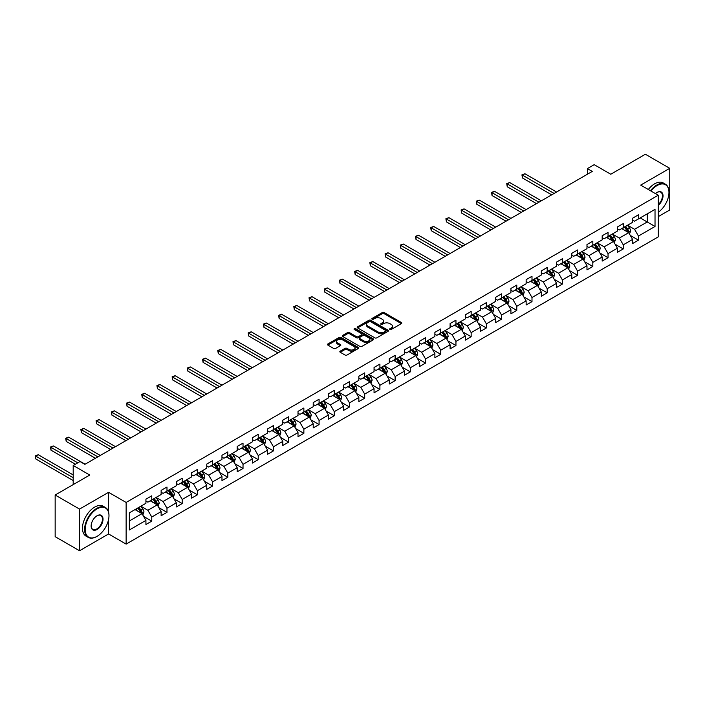 <?xml version="1.0" encoding="UTF-8"?>
<svg xmlns="http://www.w3.org/2000/svg" width="705" height="705" viewBox="0 0 705 705"><rect width="100%" height="100%" fill="white"/><g stroke="black" fill="none" stroke-linecap="round" stroke-linejoin="round"><path stroke-width="1.06" d="M389.874 329.491A0.943 0.546 0 0 0 391.213 329.491L401.383 323.621A1.357 0.784 0 0 0 401.779 323.075A1.357 0.784 0 0 0 401.383 322.52L384.163 312.571A1.357 0.784 0 0 0 382.242 312.571L372.081 318.449A0.943 0.546 0 0 0 373.421 319.215L374.734 318.457A4.327 2.503 0 0 1 380.859 318.457L382.295 319.286A4.327 2.503 0 0 1 383.564 321.057A4.327 2.503 0 0 1 382.295 322.82L380.973 323.586A0.943 0.546 0 0 0 382.313 324.353L383.635 323.595A4.327 2.503 0 0 1 389.759 323.595L391.196 324.423A4.327 2.503 0 0 1 392.465 326.195A4.327 2.503 0 0 1 391.196 327.966L389.874 328.724A0.943 0.546 0 0 0 389.874 329.491L389.874 328.724M340.233 351.143A1.357 0.784 0 0 0 339.836 351.689A1.357 0.784 0 0 0 340.233 352.244L345.071 355.038A1.357 0.784 0 0 0 346.983 355.038L358.272 348.517A1.357 0.784 0 0 0 358.669 347.962A1.357 0.784 0 0 0 358.272 347.406L341.053 337.466A1.357 0.784 0 0 0 339.131 337.466L327.843 343.987A1.357 0.784 0 0 0 327.446 344.533A1.357 0.784 0 0 0 327.843 345.089L333.676 348.455A1.357 0.784 0 0 0 335.598 348.455L340.427 345.67A1.357 0.784 0 0 0 340.823 345.115A1.357 0.784 0 0 0 340.427 344.56L337.528 342.894A3.622 2.089 0 0 1 336.47 341.414A3.622 2.089 0 0 1 338.708 339.484A3.622 2.089 0 0 1 342.648 339.933L353.989 346.481A3.622 2.089 0 0 1 355.056 347.962A3.622 2.089 0 0 1 352.817 349.892A3.622 2.089 0 0 1 348.869 349.442L346.983 348.349A1.357 0.784 0 0 0 345.071 348.349L340.233 351.143L340.233 352.244L345.071 349.477L345.071 348.349M658.25 216.62L669.75 209.984L669.75 168.328L645.375 154.254L610.768 174.241L594.192 164.67L587.371 168.61L592.244 171.43L84.891 464.339L80.017 461.528L73.197 465.467L73.197 484.608M108.588 512.086L108.588 492.319L79.533 509.089L55.157 495.016L89.764 475.038L73.197 465.467M108.588 492.319L126.133 502.445L658.25 195.232L658.25 236.889L126.133 544.101L126.133 502.445M669.75 168.328L640.695 185.107L658.25 195.232M374.831 337.854A1.357 0.784 0 0 0 376.743 337.854L388.032 331.332A1.357 0.784 0 0 0 388.429 330.777A1.357 0.784 0 0 0 388.032 330.231L370.812 320.281A1.357 0.784 0 0 0 368.891 320.281L357.602 326.803A1.357 0.784 0 0 0 357.206 327.358A1.357 0.784 0 0 0 357.602 327.904L374.831 337.854M354.677 329.702A0.943 0.546 0 0 1 355.646 329.834L355.646 328.706L373.156 338.814A1.357 0.784 0 0 1 373.553 339.369A1.357 0.784 0 0 1 373.156 339.925L361.859 346.446A1.357 0.784 0 0 1 359.947 346.446L342.727 336.496L342.727 335.395A1.357 0.784 0 0 0 342.33 335.941A1.357 0.784 0 0 0 342.727 336.496M342.727 335.395L347.556 332.601A1.357 0.784 0 0 1 349.469 332.601L356.457 336.637A1.357 0.784 0 0 0 358.369 336.637L361.577 334.787A1.357 0.784 0 0 0 361.973 334.232A1.357 0.784 0 0 0 361.577 333.676L354.298 329.482A0.943 0.546 0 0 1 355.646 328.706M79.533 509.089L79.533 550.746L55.157 536.672L55.157 495.016M143.635 516.439L151.769 521.136L151.769 517.029L161.137 511.618L161.137 515.734L166.979 512.359L166.979 508.243L176.338 502.841L176.338 506.948L182.19 503.573L182.19 499.466L191.549 494.064L191.549 498.171L197.4 494.795L197.4 490.68L206.759 485.278L206.759 489.393L212.61 486.009L212.61 481.903L221.969 476.501L221.969 480.607L227.821 477.232L227.821 473.125L237.18 467.723L237.18 471.83L243.022 468.455L243.022 464.339L252.381 458.937L252.381 463.044L258.233 459.669L258.233 455.562L267.592 450.16L267.592 454.267L273.443 450.892L273.443 446.776L282.802 441.374L282.802 445.489L288.653 442.106L288.653 437.999L298.012 432.597L298.012 436.703L303.864 433.328L303.864 429.222L313.223 423.82L313.223 427.926L319.074 424.551L319.074 420.436L328.433 415.033L328.433 419.14L334.276 415.765L334.276 411.658L343.635 406.256L343.635 410.363L349.486 406.988L349.486 402.881L358.845 397.47L358.845 401.586L364.696 398.202L364.696 394.095L374.055 388.693L374.055 392.8L379.907 389.424L379.907 385.318L389.266 379.916L389.266 384.022L395.117 380.647L395.117 376.532L404.476 371.13L404.476 375.236L410.319 371.861L410.319 367.754L419.678 362.352L419.678 366.459L425.529 363.084L425.529 358.977L434.888 353.566L434.888 357.682L440.74 354.298L440.74 350.191L450.098 344.789L450.098 348.896L455.95 345.52L455.95 341.414L465.309 336.012L465.309 340.118L471.16 336.743L471.16 332.628L480.519 327.226L480.519 331.332L486.371 327.957L486.371 323.851L495.73 318.449L495.73 322.555L501.572 319.18L501.572 315.073L510.931 309.662L510.931 313.778L516.783 310.394L516.783 306.287L526.141 300.885L526.141 304.992L531.993 301.617L531.993 297.51L541.352 292.108L541.352 296.215L547.203 292.839L547.203 288.724L556.562 283.322L556.562 287.429L562.414 284.053L562.414 279.947L571.773 274.545L571.773 278.651L577.615 275.276L577.615 271.169L586.983 265.759L586.983 269.874L592.826 266.49L592.826 262.383L602.185 256.981L602.185 261.088L608.036 257.713L608.036 253.606L617.395 248.204L617.395 252.311L623.246 248.936L623.246 244.82L632.605 239.418L632.605 243.533L638.457 240.149L638.457 236.043L655.024 226.472L655.024 209.359L647.225 213.862L647.225 221.969L655.024 226.472M151.769 521.136L145.926 524.511L145.926 520.405L129.35 529.975L129.35 512.861L145.926 503.291L145.926 499.184L151.769 495.809L151.769 499.915L161.137 494.513L161.137 490.398L166.979 487.023L166.979 491.138L176.338 485.727L176.338 481.621L182.19 478.246L182.19 482.352L191.549 476.95L191.549 472.843L197.4 469.459L197.4 473.575L206.759 468.173L206.759 464.057L212.61 460.682L212.61 464.789L221.969 459.387L221.969 455.28L227.821 451.905L227.821 456.012L237.18 450.61L237.18 446.503L243.022 443.119L243.022 447.234L252.381 441.824L252.381 437.717L258.233 434.342L258.233 438.448L267.592 433.046L267.592 428.94L273.443 425.556L273.443 429.671L282.802 424.269L282.802 420.154L288.653 416.778L288.653 420.885L298.012 415.483L298.012 411.376L303.864 408.001L303.864 412.108L313.223 406.706L313.223 402.599L319.074 399.215L319.074 403.33L328.433 397.92L328.433 393.813L334.276 390.438L334.276 394.544L343.635 389.142L343.635 385.036L349.486 381.661L349.486 385.767L358.845 380.365L358.845 376.25L364.696 372.875L364.696 376.981L374.055 371.579L374.055 367.472L379.907 364.097L379.907 368.204L389.266 362.802L389.266 358.695L395.117 355.311L395.117 359.427L404.476 354.016L404.476 349.909L410.319 346.534L410.319 350.641L419.678 345.238L419.678 341.132L425.529 337.757L425.529 341.863L434.888 336.461L434.888 332.346L440.74 328.971L440.74 333.077L450.098 327.675L450.098 323.569L455.95 320.193L455.95 324.3L465.309 318.898L465.309 314.791L471.16 311.407L471.16 315.523L480.519 310.112L480.519 306.005L486.371 302.63L486.371 306.737L495.73 301.335L495.73 297.228L501.572 293.853L501.572 297.959L510.931 292.557L510.931 288.442L516.783 285.067L516.783 289.173L526.141 283.771L526.141 279.665L531.993 276.289L531.993 280.396L541.352 274.994L541.352 270.887L547.203 267.503L547.203 271.619L556.562 266.208L556.562 262.101L562.414 258.726L562.414 262.833L571.773 257.431L571.773 253.324L577.615 249.949L577.615 254.056L586.983 248.654L586.983 244.538L592.826 241.163L592.826 245.269L602.185 239.867L602.185 235.761L608.036 232.386L608.036 236.492L617.395 231.09L617.395 226.984L623.246 223.6L623.246 227.715L632.605 222.313L632.605 218.197L638.457 214.822L638.457 218.929L655.024 209.359M150.209 500.814L157.233 504.868L147.874 510.27L140.85 506.216M145.926 501.043L147.874 502.163L151.769 499.915M147.874 510.27L151.769 517.029M157.233 504.868L161.137 511.618M165.419 492.037L172.443 496.091L163.084 501.493L156.061 497.439M161.137 492.257L163.084 493.385L166.979 491.138M163.084 501.493L166.979 508.243M172.443 496.091L176.338 502.841M180.63 483.251L187.653 487.305L178.294 492.707L171.271 488.662M176.338 483.48L178.294 484.608L182.19 482.352M178.294 492.707L182.19 499.466M187.653 487.305L191.549 494.064M195.84 474.474L202.855 478.528L193.496 483.93L186.481 479.876M191.549 474.694L193.496 475.822L197.4 473.575M193.496 483.93L197.4 490.68M202.855 478.528L206.759 485.278M211.051 465.697L218.065 469.741L208.706 475.152L201.692 471.099M206.759 465.917L208.706 467.045L212.61 464.789M208.706 475.152L212.61 481.903M218.065 469.741L221.969 476.501M226.261 456.911L233.276 460.964L223.917 466.366L216.902 462.313M221.969 457.14L223.917 458.259L227.821 456.012M223.917 466.366L227.821 473.125M233.276 460.964L237.18 467.723M241.463 448.133L248.486 452.187L239.127 457.589L232.104 453.535M237.18 448.354L239.127 449.482L243.022 447.234M239.127 457.589L243.022 464.339M248.486 452.187L252.381 458.937M256.673 439.347L263.696 443.401L254.338 448.803L247.314 444.758M252.381 439.576L254.338 440.704L258.233 438.448M254.338 448.803L258.233 455.562M263.696 443.401L267.592 450.16M271.883 430.57L278.907 434.624L269.548 440.026L262.524 435.972M267.592 430.799L269.548 431.918L273.443 429.671M269.548 440.026L273.443 446.776M278.907 434.624L282.802 441.374M287.094 421.793L294.108 425.838L284.75 431.248L277.735 427.195M282.802 422.013L284.75 423.141L288.653 420.885M284.75 431.248L288.653 437.999M294.108 425.838L298.012 432.597M302.304 413.007L309.319 417.06L299.96 422.462L292.945 418.409M298.012 413.236L299.96 414.355L303.864 412.108M299.96 422.462L303.864 429.222M309.319 417.06L313.223 423.82M317.506 404.229L324.529 408.283L315.17 413.685L308.147 409.631M313.223 404.45L315.17 405.578L319.074 403.33M315.17 413.685L319.074 420.436M324.529 408.283L328.433 415.033M332.716 395.443L339.739 399.497L330.381 404.899L323.357 400.854M328.433 395.672L330.381 396.8L334.276 394.544M330.381 404.899L334.276 411.658M339.739 399.497L343.635 406.256M347.926 386.666L354.95 390.72L345.591 396.122L338.567 392.068M343.635 386.895L345.591 388.014L349.486 385.767M345.591 396.122L349.486 402.881M354.95 390.72L358.845 397.47M363.137 377.889L370.16 381.934L360.793 387.345L353.778 383.291M358.845 378.109L360.793 379.237L364.696 376.981M360.793 387.345L364.696 394.095M370.16 381.934L374.055 388.693M378.347 369.103L385.362 373.156L376.003 378.559L368.988 374.505M374.055 369.332L376.003 370.451L379.907 368.204M376.003 378.559L379.907 385.318M385.362 373.156L389.266 379.916M393.557 360.325L400.572 364.379L391.213 369.781L384.199 365.728M389.266 360.546L391.213 361.674L395.117 359.427M391.213 369.781L395.117 376.532M400.572 364.379L404.476 371.13M408.759 351.539L415.783 355.593L406.424 360.995L399.4 356.95M404.476 351.769L406.424 352.897L410.319 350.641M406.424 360.995L410.319 367.754M415.783 355.593L419.678 362.352M423.969 342.762L430.993 346.816L421.634 352.218L414.611 348.164M419.678 342.991L421.634 344.111L425.529 341.863M421.634 352.218L425.529 358.977M430.993 346.816L434.888 353.566M439.18 333.985L446.203 338.039L436.844 343.441L429.821 339.387M434.888 334.205L436.844 335.333L440.74 333.077M436.844 343.441L440.74 350.191M446.203 338.039L450.098 344.789M454.39 325.199L461.405 329.253L452.046 334.655L445.031 330.601M450.098 325.428L452.046 326.556L455.95 324.3M452.046 334.655L455.95 341.414M461.405 329.253L465.309 336.012M469.601 316.422L476.615 320.475L467.256 325.877L460.242 321.824M465.309 316.642L467.256 317.77L471.16 315.523M467.256 325.877L471.16 332.628M476.615 320.475L480.519 327.226M484.811 307.636L491.826 311.689L482.467 317.091L475.443 313.046M480.519 307.865L482.467 308.993L486.371 306.737M482.467 317.091L486.371 323.851M491.826 311.689L495.73 318.449M500.012 298.858L507.036 302.912L497.677 308.314L490.654 304.26M495.73 299.087L497.677 300.207L501.572 297.959M497.677 308.314L501.572 315.073M507.036 302.912L510.931 309.662M515.223 290.081L522.246 294.135L512.887 299.537L505.864 295.483M510.931 290.301L512.887 291.429L516.783 289.173M512.887 299.537L516.783 306.287M522.246 294.135L526.141 300.885M530.433 281.295L537.457 285.349L528.098 290.751L521.074 286.697M526.141 281.524L528.098 282.652L531.993 280.396M528.098 290.751L531.993 297.51M537.457 285.349L541.352 292.108M545.644 272.518L552.658 276.571L543.299 281.974L536.285 277.92M541.352 272.738L543.299 273.866L547.203 271.619M543.299 281.974L547.203 288.724M552.658 276.571L556.562 283.322M560.854 263.732L567.869 267.785L558.51 273.196L551.495 269.143M556.562 263.961L558.51 265.089L562.414 262.833M558.51 273.196L562.414 279.947M567.869 267.785L571.773 274.545M576.055 254.954L583.079 259.008L573.72 264.41L566.697 260.356M571.773 255.184L573.72 256.303L577.615 254.056M573.72 264.41L577.615 271.169M583.079 259.008L586.983 265.759M591.266 246.177L598.289 250.231L588.931 255.633L581.907 251.579M586.983 246.398L588.931 247.525L592.826 245.269M588.931 255.633L592.826 262.383M598.289 250.231L602.185 256.981M606.476 237.391L613.5 241.445L604.141 246.847L597.117 242.793M602.185 237.62L604.141 238.748L608.036 236.492M604.141 246.847L608.036 253.606M613.5 241.445L617.395 248.204M621.687 228.614L628.701 232.668L619.342 238.07L612.328 234.016M617.395 228.834L619.342 229.962L623.246 227.715M619.342 238.07L623.246 244.82M628.701 232.668L632.605 239.418M640.211 217.916L647.225 221.969L634.553 229.292L627.538 225.239M632.605 220.057L634.553 221.185L638.457 218.929M634.553 229.292L638.457 236.043M79.533 550.746L108.588 533.967L126.133 544.101M587.371 168.61L587.371 174.241M129.35 520.969L142.022 513.645L135.007 509.6M142.022 513.645L145.926 520.405M630.314 235.452L638.457 240.149M615.104 244.23L623.246 248.936M599.893 253.016L608.036 257.713M584.692 261.793L592.826 266.49M569.481 270.579L577.615 275.276M554.271 279.356L562.414 284.053M539.061 288.133L547.203 292.839M523.85 296.92L531.993 301.617M508.64 305.697L516.783 310.394M493.438 314.483L501.572 319.18M478.228 323.26L486.371 327.957M463.018 332.037L471.16 336.743M447.807 340.823L455.95 345.52M432.597 349.601L440.74 354.298M417.395 358.378L425.529 363.084M402.185 367.164L410.319 371.861M386.974 375.941L395.117 380.647M371.764 384.727L379.907 389.424M356.554 393.505L364.696 398.202M341.343 402.282L349.486 406.988M326.142 411.068L334.276 415.765M310.931 419.845L319.074 424.551M295.721 428.631L303.864 433.328M280.511 437.408L288.653 442.106M265.3 446.186L273.443 450.892M250.09 454.972L258.233 459.669M234.888 463.749L243.022 468.455M219.678 472.535L227.821 477.232M204.468 481.312L212.61 486.009M189.257 490.09L197.4 494.795M174.047 498.876L182.19 503.573M158.845 507.653L166.979 512.359M108.588 533.967L108.588 519.444M390.253 329.632L391.196 329.085A4.327 2.503 0 0 0 392.465 327.323L392.465 326.195M383.564 321.057L383.564 322.185A4.327 2.503 0 0 1 382.295 323.947L381.352 324.494M401.383 322.52L401.383 323.621L384.163 313.699A1.357 0.784 0 0 0 382.242 313.699L372.46 319.356M388.032 330.231L388.032 331.332L370.812 321.41A1.357 0.784 0 0 0 368.891 321.41L357.62 327.913L357.602 326.803M385.644 331.165A0.943 0.546 0 0 0 385.644 330.389L370.522 321.665A0.943 0.546 0 0 0 369.182 321.665L367.798 322.467A4.327 2.503 0 0 0 366.529 324.23A4.327 2.503 0 0 0 367.798 326.001L378.127 331.967A4.327 2.503 0 0 0 384.251 331.967L385.644 331.165L385.644 332.293A0.943 0.546 0 0 0 385.917 331.905L385.917 330.777M366.529 324.23L366.529 325.357A4.327 2.503 0 0 0 367.798 327.129L367.798 326.001M385.644 332.293L384.251 333.095A4.327 2.503 0 0 1 378.127 333.095L367.798 327.129M342.745 336.505L347.556 333.729L347.556 332.601M361.973 334.232L361.973 335.36A1.357 0.784 0 0 1 361.577 335.915L358.369 337.765A1.357 0.784 0 0 1 356.457 337.765L349.469 333.729A1.357 0.784 0 0 0 347.556 333.729M355.646 329.834L373.139 339.933M363.701 340.823A3.622 2.089 0 0 0 367.649 341.273A3.622 2.089 0 0 0 369.887 339.343A3.622 2.089 0 0 0 368.821 337.862L364.829 335.562A1.357 0.784 0 0 0 362.916 335.562L359.709 337.413A1.357 0.784 0 0 0 359.312 337.959A1.357 0.784 0 0 0 359.709 338.515L363.701 340.823L363.701 341.943A3.622 2.089 0 0 0 367.649 342.401A3.622 2.089 0 0 0 369.887 340.471L369.887 339.343M359.312 337.959L359.312 339.087A1.357 0.784 0 0 0 359.709 339.643L359.709 338.515M363.701 341.943L359.709 339.643M355.056 347.962L355.056 349.09A3.622 2.089 0 0 1 352.817 351.019A3.622 2.089 0 0 1 348.869 350.561L346.983 349.477A1.357 0.784 0 0 0 345.071 349.477M336.47 341.414L336.47 342.542A3.622 2.089 0 0 0 337.528 344.022L337.528 342.894M340.427 344.56L340.427 345.67L337.528 344.022M358.272 347.406L358.272 348.517L341.053 338.594A1.357 0.784 0 0 0 339.131 338.594L327.86 345.098M629.477 233.998L630.631 231.081A3.657 2.106 -120 0 0 629.468 227.971L627.459 225.283M623.951 229.918L622.586 228.094M556.562 192.024L524.908 173.747L522.467 175.157L522.467 177.968L551.689 194.844M624.436 227.028L626.445 229.715A3.657 2.106 60 0 1 627.494 231.91L628.666 231.231A3.657 2.106 -120 0 0 627.617 229.037L625.608 226.349M624.692 226.878L626.921 229.856A1.859 1.075 60 0 1 627.256 230.42L628.666 231.231M522.467 177.968L521.929 174.849L554.121 193.434M521.929 174.849L524.908 173.747M658.25 212.275A16.823 9.711 120 0 0 668.966 192.421A16.823 9.711 120 0 0 657.078 185.556A16.823 9.711 120 0 0 650.962 191.029M650.459 190.738A17.237 9.949 -60 0 1 656.787 185.045A17.237 9.949 -60 0 1 665.397 184.19A17.237 9.949 -60 0 1 668.966 192.086A17.237 9.949 -60 0 1 668.966 192.254M655.447 193.619A8.407 4.856 -60 0 1 657.078 192.421L657.078 192.421A8.407 4.856 -60 0 1 662.991 195.188A8.407 4.856 -60 0 1 658.25 205.349M648.318 189.504A17.237 9.949 -60 0 1 654.637 183.811A17.237 9.949 -60 0 1 663.255 182.956L665.397 184.19M658.25 204.582A7.993 4.618 120 0 0 662.242 197.656A7.993 4.618 120 0 0 660.779 192.192A7.993 4.618 120 0 0 656.928 192.509M96.788 536.505L97.078 536.329A16.823 9.711 120 0 0 108.975 515.734A16.823 9.711 120 0 0 97.078 508.86A16.823 9.711 120 0 0 85.182 529.464A16.823 9.711 120 0 0 97.078 536.329L96.788 536.505A17.237 9.949 -60 0 1 88.169 537.351A17.237 9.949 -60 0 1 85.525 523.542A17.237 9.949 -60 0 1 96.788 508.358A17.237 9.949 -60 0 1 105.406 507.503A17.237 9.949 -60 0 1 108.975 515.39A17.237 9.949 -60 0 1 108.975 515.566M97.078 529.464A8.407 4.856 -60 0 1 91.13 526.036A8.407 4.856 -60 0 1 97.078 515.734L97.078 515.734A8.407 4.856 -60 0 1 103.027 519.162A8.407 4.856 -60 0 1 97.078 529.464M91.139 525.86A7.993 4.618 120 0 0 92.787 529.358A7.993 4.618 120 0 0 96.788 528.962A7.993 4.618 120 0 0 102.014 521.912A7.993 4.618 120 0 0 100.789 515.505A7.993 4.618 120 0 0 96.929 515.822M88.169 537.351L86.028 536.117A17.237 9.949 -60 0 1 83.384 522.308A17.237 9.949 -60 0 1 94.646 507.115A17.237 9.949 -60 0 1 103.256 506.269L105.406 507.503M614.266 242.784L615.43 239.859A3.657 2.106 -120 0 0 614.258 236.748L612.248 234.06M608.741 238.704L607.375 236.88M541.352 200.81L509.697 182.533L507.256 183.934L507.256 186.754L536.479 203.622M609.226 235.805L611.235 238.493A3.657 2.106 60 0 1 612.284 240.687L613.456 240.017A3.657 2.106 -120 0 0 612.407 237.814L610.398 235.135M609.481 235.655L611.711 238.643A1.859 1.075 60 0 1 612.055 239.207L613.456 240.017M507.256 186.754L506.728 183.626L538.911 202.212M506.728 183.626L509.697 182.533M599.056 251.562L600.219 248.636A3.657 2.106 -120 0 0 599.056 245.525L597.038 242.846M593.531 247.481L592.165 245.657M526.141 209.588L494.487 191.311L492.055 192.721L492.055 195.532L521.268 212.399M594.015 244.591L596.033 247.27A3.657 2.106 60 0 1 597.073 249.473L598.245 248.794A3.657 2.106 -120 0 0 597.197 246.6L595.187 243.912M594.271 244.441L596.5 247.42A1.859 1.075 60 0 1 596.844 247.984L598.245 248.794M492.055 195.532L491.517 192.412L523.709 210.998M491.517 192.412L494.487 191.311M583.846 260.339L585.009 257.422A3.657 2.106 -120 0 0 583.846 254.311L581.828 251.623M578.32 256.259L576.954 254.435M510.931 218.365L479.277 200.097L476.844 201.498L476.844 204.318L506.058 221.185M578.805 253.368L580.823 256.056A3.657 2.106 60 0 1 581.863 258.25L583.035 257.572A3.657 2.106 -120 0 0 581.995 255.377L579.977 252.69M579.061 253.218L581.299 256.197A1.859 1.075 60 0 1 581.634 256.77L583.035 257.572M476.844 204.318L476.307 201.189L508.499 219.775M476.307 201.189L479.277 200.097M568.644 269.125L569.799 266.199A3.657 2.106 -120 0 0 568.635 263.088L566.626 260.401M563.119 265.045L561.744 263.221M495.73 227.151L464.066 208.874L461.634 210.284L461.634 213.095L490.847 229.962M563.603 262.145L565.613 264.833A3.657 2.106 60 0 1 566.661 267.036L567.825 266.358A3.657 2.106 -120 0 0 566.785 264.163L564.767 261.476M563.85 262.004L566.089 264.983A1.859 1.075 60 0 1 566.423 265.547L567.825 266.358M461.634 213.095L461.096 209.967L493.288 228.552M461.096 209.967L464.066 208.874M553.434 277.902L554.588 274.985A3.657 2.106 -120 0 0 553.425 271.874L551.416 269.187M547.908 273.822L546.542 271.998M480.519 235.928L448.865 217.651L446.424 219.061L446.424 221.872L475.646 238.748M548.393 270.931L550.402 273.619A3.657 2.106 60 0 1 551.451 275.814L552.623 275.135A3.657 2.106 -120 0 0 551.574 272.941L549.565 270.253M548.649 270.782L550.878 273.76A1.859 1.075 60 0 1 551.213 274.324L552.623 275.135M446.424 221.872L445.886 218.753L478.078 237.338M445.886 218.753L448.865 217.651M538.223 286.688L539.387 283.762A3.657 2.106 -120 0 0 538.215 280.652L536.205 277.964M532.698 282.608L531.332 280.784M465.309 244.714L433.654 226.437L431.213 227.838L431.213 230.658L460.435 247.525M533.183 279.709L535.192 282.397A3.657 2.106 60 0 1 536.241 284.591L537.413 283.921A3.657 2.106 -120 0 0 536.364 281.718L534.355 279.039M533.438 279.559L535.668 282.546A1.859 1.075 60 0 1 536.011 283.11L537.413 283.921M431.213 230.658L430.676 227.53L462.868 246.115M430.676 227.53L433.654 226.437M523.013 295.465L524.176 292.54A3.657 2.106 -120 0 0 523.004 289.429L520.995 286.75M517.488 291.385L516.122 289.561M450.098 253.492L418.444 235.214L416.003 236.624L416.003 239.436L445.225 256.303M517.972 288.495L519.982 291.174A3.657 2.106 60 0 1 521.03 293.377L522.202 292.698A3.657 2.106 -120 0 0 521.154 290.504L519.144 287.816M518.228 288.345L520.457 291.324A1.859 1.075 60 0 1 520.801 291.888L522.202 292.698M416.003 239.436L415.474 236.316L447.666 254.902M415.474 236.316L418.444 235.214M507.803 304.243L508.966 301.326A3.657 2.106 -120 0 0 507.803 298.215L505.785 295.527M502.277 300.163L500.911 298.338M434.888 262.269L403.234 244L400.801 245.402L400.801 248.222L430.015 265.089M502.762 297.272L504.78 299.96A3.657 2.106 60 0 1 505.82 302.154L506.992 301.476A3.657 2.106 -120 0 0 505.943 299.281L503.934 296.594M503.017 297.122L505.256 300.101A1.859 1.075 60 0 1 505.591 300.674L506.992 301.476M400.801 248.222L400.264 245.093L432.456 263.679M400.264 245.093L403.234 244M492.592 313.029L493.756 310.103A3.657 2.106 -120 0 0 492.592 306.992L490.574 304.304M487.067 308.949L485.701 307.124M419.678 271.055L388.023 252.778L385.591 254.188L385.591 256.999L414.804 273.866M487.552 306.049L489.57 308.737A3.657 2.106 60 0 1 490.618 310.94L491.782 310.262A3.657 2.106 -120 0 0 490.742 308.059L488.724 305.38M487.807 305.908L490.046 308.887A1.859 1.075 60 0 1 490.38 309.451L491.782 310.262M385.591 256.999L385.053 253.87L417.245 272.456M385.053 253.87L388.023 252.778M477.391 321.806L478.545 318.889A3.657 2.106 -120 0 0 477.382 315.778L475.373 313.09M471.865 317.726L470.491 315.902M404.476 279.832L372.822 261.555L370.381 262.965L370.381 265.776L399.594 282.652M472.35 314.835L474.359 317.523A3.657 2.106 60 0 1 475.408 319.718L476.571 319.039A3.657 2.106 -120 0 0 475.531 316.845L473.513 314.157M472.606 314.686L474.835 317.664A1.859 1.075 60 0 1 475.17 318.228L476.571 319.039M370.381 265.776L369.843 262.657L402.035 281.242M369.843 262.657L372.822 261.555M462.18 330.583L463.335 327.666A3.657 2.106 -120 0 0 462.172 324.556L460.162 321.868M456.655 326.512L455.289 324.679M389.266 288.618L357.611 270.341L355.17 271.742L355.17 274.562L384.392 291.429M457.14 323.613L459.149 326.3A3.657 2.106 60 0 1 460.198 328.495L461.37 327.825A3.657 2.106 -120 0 0 460.321 325.622L458.312 322.934M457.395 323.463L459.625 326.45A1.859 1.075 60 0 1 459.96 327.014L461.37 327.825M355.17 274.562L354.633 271.434L386.825 290.019M354.633 271.434L357.611 270.341M446.97 339.369L448.133 336.444A3.657 2.106 -120 0 0 446.961 333.333L444.952 330.654M441.445 335.289L440.079 333.465M374.055 297.395L342.401 279.118L339.96 280.528L339.96 283.339L369.182 300.207M441.929 332.399L443.938 335.078A3.657 2.106 60 0 1 444.987 337.281L446.159 336.602A3.657 2.106 -120 0 0 445.111 334.408L443.101 331.72M442.185 332.249L444.414 335.227A1.859 1.075 60 0 1 444.758 335.791L446.159 336.602M339.96 283.339L339.422 280.22L371.614 298.805M339.422 280.22L342.401 279.118M431.76 348.147L432.923 345.23A3.657 2.106 -120 0 0 431.751 342.119L429.742 339.431M426.234 344.066L424.868 342.242M358.845 306.173L327.19 287.896L324.749 289.306L324.749 292.126L353.972 308.993M426.719 341.176L428.737 343.864A3.657 2.106 60 0 1 429.777 346.058L430.949 345.38A3.657 2.106 -120 0 0 429.9 343.185L427.891 340.497M426.974 341.026L429.204 344.005A1.859 1.075 60 0 1 429.548 344.578L430.949 345.38M324.749 292.126L324.221 288.997L356.413 307.583M324.221 288.997L327.19 287.896M416.549 356.933L417.712 354.007A3.657 2.106 -120 0 0 416.549 350.896L414.531 348.208M411.024 352.852L409.658 351.028M343.635 314.959L311.98 296.682L309.548 298.092L309.548 300.903L338.761 317.77M411.508 349.953L413.527 352.641A3.657 2.106 60 0 1 414.566 354.835L415.738 354.166A3.657 2.106 -120 0 0 414.69 351.962L412.681 349.283M411.764 349.812L414.002 352.791A1.859 1.075 60 0 1 414.337 353.355L415.738 354.166M309.548 300.903L309.01 297.774L341.202 316.36M309.01 297.774L311.98 296.682M401.348 365.71L402.502 362.793A3.657 2.106 -120 0 0 401.339 359.682L399.33 356.994M395.813 361.63L394.447 359.806M328.433 323.736L296.77 305.459L294.337 306.869L294.337 309.68L323.551 326.556M396.307 358.739L398.316 361.427A3.657 2.106 60 0 1 399.365 363.621L400.528 362.943A3.657 2.106 -120 0 0 399.488 360.748L397.47 358.061M396.554 358.589L398.792 361.568A1.859 1.075 60 0 1 399.127 362.132L400.528 362.943M294.337 309.68L293.8 306.56L325.992 325.146M293.8 306.56L296.77 305.459M386.137 374.487L387.292 371.57A3.657 2.106 -120 0 0 386.129 368.459L384.119 365.772M380.612 370.416L379.246 368.583M313.223 332.522L281.568 314.245L279.127 315.646L279.127 318.466L308.349 335.333M381.097 367.517L383.106 370.204A3.657 2.106 60 0 1 384.154 372.399L385.318 371.729A3.657 2.106 -120 0 0 384.278 369.526L382.26 366.838M381.352 367.367L383.582 370.354A1.859 1.075 60 0 1 383.917 370.918L385.318 371.729M279.127 318.466L278.59 315.338L310.782 333.923M278.59 315.338L281.568 314.245M370.927 383.273L372.081 380.348A3.657 2.106 -120 0 0 370.918 377.237L368.909 374.549M365.401 379.193L364.036 377.369M298.012 341.299L266.358 323.022L263.917 324.432L263.917 327.243L293.139 344.111M365.886 376.294L367.895 378.982A3.657 2.106 60 0 1 368.944 381.185L370.116 380.506A3.657 2.106 -120 0 0 369.067 378.312L367.058 375.624M366.142 376.153L368.371 379.131A1.859 1.075 60 0 1 368.706 379.695L370.116 380.506M263.917 327.243L263.379 324.124L295.571 342.709M263.379 324.124L266.358 323.022M355.717 392.05L356.88 389.134A3.657 2.106 -120 0 0 355.708 386.023L353.699 383.335M350.191 387.97L348.825 386.146M282.802 350.077L251.147 331.799L248.706 333.209L248.706 336.029L277.929 352.897M350.676 385.08L352.685 387.768A3.657 2.106 60 0 1 353.734 389.962L354.906 389.283A3.657 2.106 -120 0 0 353.857 387.089L351.848 384.401M350.931 384.93L353.161 387.909A1.859 1.075 60 0 1 353.505 388.481L354.906 389.283M248.706 336.029L248.178 332.901L280.361 351.487M248.178 332.901L251.147 331.799M340.506 400.837L341.669 397.911A3.657 2.106 -120 0 0 340.506 394.8L338.488 392.112M334.981 396.756L333.615 394.932M267.592 358.863L235.937 340.586L233.505 341.995L233.505 344.807L262.718 361.674M335.465 393.857L337.483 396.545A3.657 2.106 60 0 1 338.523 398.739L339.695 398.069A3.657 2.106 -120 0 0 338.647 395.866L336.637 393.187M335.721 393.716L337.951 396.695A1.859 1.075 60 0 1 338.294 397.259L339.695 398.069M233.505 344.807L232.967 341.678L265.159 360.264M232.967 341.678L235.937 340.586M325.296 409.614L326.459 406.697A3.657 2.106 -120 0 0 325.296 403.577L323.278 400.898M319.77 405.534L318.404 403.709M252.381 367.64L220.727 349.363L218.294 350.773L218.294 353.584L247.508 370.451M320.255 402.643L322.273 405.322A3.657 2.106 60 0 1 323.313 407.525L324.485 406.847A3.657 2.106 -120 0 0 323.445 404.652L321.427 401.965M320.511 402.493L322.749 405.472A1.859 1.075 60 0 1 323.084 406.036L324.485 406.847M218.294 353.584L217.757 350.464L249.949 369.05M217.757 350.464L220.727 349.363M310.094 418.391L311.249 415.474A3.657 2.106 -120 0 0 310.085 412.363L308.076 409.675M304.569 414.311L303.194 412.487M237.18 376.426L205.516 358.149L203.084 359.55L203.084 362.37L232.298 379.237M305.054 411.42L307.063 414.108A3.657 2.106 60 0 1 308.111 416.302L309.275 415.633A3.657 2.106 -120 0 0 308.235 413.43L306.217 410.742M305.309 411.271L307.539 414.258A1.859 1.075 60 0 1 307.873 414.822L309.275 415.633M203.084 362.37L202.547 359.242L234.739 377.827M202.547 359.242L205.516 358.149M294.884 427.177L296.038 424.251A3.657 2.106 -120 0 0 294.875 421.141L292.866 418.453M289.358 423.097L287.993 421.273M221.969 385.203L190.315 366.926L187.874 368.336L187.874 371.147L217.096 388.014M289.843 420.198L291.852 422.885A3.657 2.106 60 0 1 292.901 425.089L294.073 424.41A3.657 2.106 -120 0 0 293.024 422.216L291.015 419.528M290.099 420.057L292.328 423.035A1.859 1.075 60 0 1 292.663 423.599L294.073 424.41M187.874 371.147L187.336 368.028L219.528 386.613M187.336 368.028L190.315 366.926M279.673 435.954L280.837 433.037A3.657 2.106 -120 0 0 279.665 429.927L277.655 427.239M274.148 431.874L272.782 430.05M206.759 393.98L175.104 375.703L172.663 377.113L172.663 379.924L201.886 396.8M274.633 428.984L276.642 431.671A3.657 2.106 60 0 1 277.691 433.866L278.863 433.187A3.657 2.106 -120 0 0 277.814 430.993L275.805 428.305M274.888 428.834L277.118 431.812A1.859 1.075 60 0 1 277.462 432.376L278.863 433.187M172.663 379.924L172.126 376.805L204.318 395.39M172.126 376.805L175.104 375.703M264.463 444.74L265.626 441.815A3.657 2.106 -120 0 0 264.454 438.704L262.445 436.016M258.938 440.66L257.572 438.836M191.549 402.767L159.894 384.489L157.453 385.899L157.453 388.711L186.675 405.578M259.422 437.761L261.432 440.449A3.657 2.106 60 0 1 262.48 442.643L263.652 441.973A3.657 2.106 -120 0 0 262.604 439.77L260.594 437.091M259.678 437.62L261.907 440.599A1.859 1.075 60 0 1 262.251 441.163L263.652 441.973M157.453 388.711L156.924 385.582L189.116 404.168M156.924 385.582L159.894 384.489M249.253 453.518L250.416 450.592A3.657 2.106 -120 0 0 249.253 447.481L247.235 444.802M243.727 449.438L242.361 447.613M176.338 411.544L144.684 393.267L142.251 394.677L142.251 397.488L171.465 414.355M244.212 446.547L246.23 449.226A3.657 2.106 60 0 1 247.27 451.429L248.442 450.751A3.657 2.106 -120 0 0 247.393 448.556L245.384 445.868M244.468 446.397L246.706 449.376A1.859 1.075 60 0 1 247.041 449.94L248.442 450.751M142.251 397.488L141.714 394.368L173.906 412.954M141.714 394.368L144.684 393.267M234.042 462.295L235.206 459.378A3.657 2.106 -120 0 0 234.042 456.267L232.024 453.579M228.517 458.215L227.151 456.391M161.128 420.33L129.473 402.053L127.041 403.454L127.041 406.274L156.254 423.141M229.01 455.324L231.02 458.012A3.657 2.106 60 0 1 232.068 460.206L233.232 459.537A3.657 2.106 -120 0 0 232.192 457.334L230.174 454.646M229.257 455.174L231.496 458.162A1.859 1.075 60 0 1 231.83 458.726L233.232 459.537M127.041 406.274L126.503 403.145L158.696 421.731M126.503 403.145L129.473 402.053M218.841 471.081L219.995 468.155A3.657 2.106 -120 0 0 218.832 465.044L216.823 462.357M213.315 467.001L211.941 465.177M145.926 429.107L114.272 410.83L111.831 412.24L111.831 415.051L141.044 431.918M213.8 464.101L215.809 466.789A3.657 2.106 60 0 1 216.858 468.992L218.021 468.314A3.657 2.106 -120 0 0 216.981 466.12L214.963 463.432M214.056 463.961L216.285 466.939A1.859 1.075 60 0 1 216.62 467.503L218.021 468.314M111.831 415.051L111.293 411.931L143.485 430.517M111.293 411.931L114.272 410.83M203.63 479.858L204.785 476.941A3.657 2.106 -120 0 0 203.622 473.83L201.612 471.143M198.105 475.778L196.739 473.954M130.716 437.884L99.061 419.607L96.62 421.017L96.62 423.828L125.843 440.704M198.59 472.888L200.599 475.575A3.657 2.106 60 0 1 201.648 477.77L202.82 477.091A3.657 2.106 -120 0 0 201.771 474.897L199.762 472.209M198.845 472.738L201.075 475.716A1.859 1.075 60 0 1 201.41 476.28L202.82 477.091M96.62 423.828L96.083 420.709L128.275 439.294M96.083 420.709L99.061 419.607M188.42 488.644L189.583 485.719A3.657 2.106 -120 0 0 188.411 482.608L186.402 479.92M182.895 484.564L181.529 482.74M115.505 446.67L83.851 428.393L81.41 429.794L81.41 432.614L110.632 449.482M183.379 481.665L185.389 484.353A3.657 2.106 60 0 1 186.437 486.547L187.609 485.877A3.657 2.106 -120 0 0 186.561 483.674L184.551 480.995M183.635 481.524L185.864 484.502A1.859 1.075 60 0 1 186.208 485.066L187.609 485.877M81.41 432.614L80.872 429.486L113.064 448.072M80.872 429.486L83.851 428.393M173.21 497.422L174.373 494.496A3.657 2.106 -120 0 0 173.21 491.385L171.192 488.706M167.684 493.341L166.318 491.517M100.295 455.448L68.641 437.17L66.2 438.58L66.2 441.392L95.422 458.259M168.169 490.451L170.187 493.13A3.657 2.106 60 0 1 171.227 495.333L172.399 494.654A3.657 2.106 -120 0 0 171.35 492.46L169.341 489.772M168.424 490.301L170.654 493.28A1.859 1.075 60 0 1 170.998 493.844L172.399 494.654M66.2 441.392L65.671 438.272L97.863 456.858M65.671 438.272L68.641 437.17M157.999 506.199L159.163 503.282A3.657 2.106 -120 0 0 157.999 500.171L155.981 497.483M152.474 502.119L151.108 500.294M85.085 464.225L53.43 445.957L50.998 447.358L50.998 450.178L75.338 464.225M152.959 499.228L154.977 501.916A3.657 2.106 60 0 1 156.016 504.11L157.189 503.44A3.657 2.106 -120 0 0 156.14 501.237L154.131 498.55M153.214 499.078L155.453 502.057A1.859 1.075 60 0 1 155.787 502.63L157.189 503.44M50.998 450.178L50.46 447.049L77.779 462.824M50.46 447.049L53.43 445.957M142.798 514.985L143.952 512.059A3.657 2.106 -120 0 0 142.789 508.948L140.78 506.26M137.263 510.905L135.898 509.08M73.197 474.923L38.22 454.734L35.788 456.144L35.788 458.955L73.197 480.554M137.757 508.005L139.766 510.693A3.657 2.106 60 0 1 140.815 512.896L141.978 512.218A3.657 2.106 -120 0 0 140.938 510.023L138.92 507.336M138.004 507.864L140.242 510.843A1.859 1.075 60 0 1 140.577 511.407L141.978 512.218M35.788 458.955L35.25 455.835L73.197 477.734M35.25 455.835L38.22 454.734M391.196 329.085L391.196 327.966M380.973 324.353L380.973 323.586M382.295 323.947L382.295 322.82M372.081 319.215L372.081 318.449M382.242 313.699L382.242 312.571M384.163 313.699L384.163 312.571M368.891 321.41L368.891 320.281M370.812 321.41L370.812 320.281M378.127 333.095L378.127 331.967M384.251 333.095L384.251 331.967M349.469 333.729L349.469 332.601M356.457 337.765L356.457 336.637M358.369 337.765L358.369 336.637M361.577 335.915L361.577 334.787M373.156 339.925L373.156 338.814M346.983 349.477L346.983 348.349M348.869 350.561L348.869 349.442M327.843 345.089L327.843 343.987M339.131 338.594L339.131 337.466M341.053 338.594L341.053 337.466M628.349 232.456L630.614 231.152M627.617 229.037L629.468 227.971M625.018 230.535L626.445 229.715M613.139 241.242L615.403 239.929M612.407 237.814L614.258 236.748M609.807 239.321L611.235 238.493M597.928 250.019L600.193 248.706M597.197 246.6L599.056 245.525M594.597 248.098L596.033 247.27M582.718 258.797L584.983 257.492M581.995 255.377L583.846 254.311M579.395 256.876L580.823 256.056M567.507 267.583L569.772 266.27M566.785 264.163L568.635 263.088M564.185 265.662L565.613 264.833M552.297 276.36L554.571 275.056M551.574 272.941L553.425 271.874M548.975 274.439L550.402 273.619M537.095 285.146L539.36 283.833M536.364 281.718L538.215 280.652M533.764 283.225L535.192 282.397M521.885 293.923L524.15 292.61M521.154 290.504L523.004 289.429M518.554 292.002L519.982 291.174M506.675 302.701L508.939 301.396M505.943 299.281L507.803 298.215M503.344 300.779L504.78 299.96M491.464 311.487L493.729 310.174M490.742 308.059L492.592 306.992M488.142 309.565L489.57 308.737M476.254 320.264L478.528 318.96M475.531 316.845L477.382 315.778M472.932 318.343L474.359 317.523M461.052 329.041L463.317 327.737M460.321 325.622L462.172 324.556M457.721 327.129L459.149 326.3M445.842 337.827L448.107 336.514M445.111 334.408L446.961 333.333M442.511 335.906L443.938 335.078M430.632 346.604L432.896 345.3M429.9 343.185L431.751 342.119M427.3 344.683L428.737 343.864M415.421 355.39L417.686 354.077M414.69 351.962L416.549 350.896M412.099 353.469L413.527 352.641M400.211 364.168L402.476 362.863M399.488 360.748L401.339 359.682M396.889 362.247L398.316 361.427M385 372.945L387.274 371.641M384.278 369.526L386.129 368.459M381.678 371.033L383.106 370.204M369.799 381.731L372.064 380.418M369.067 378.312L370.918 377.237M366.468 379.81L367.895 378.982M354.589 390.508L356.853 389.204M353.857 387.089L355.708 386.023M351.257 388.587L352.685 387.768M339.378 399.294L341.643 397.981M338.647 395.866L340.506 394.8M336.047 397.373L337.483 396.545M324.168 408.072L326.433 406.767M323.445 404.652L325.296 403.577M320.845 406.15L322.273 405.322M308.957 416.849L311.222 415.545M308.235 413.43L310.085 412.363M305.635 414.928L307.063 414.108M293.747 425.635L296.021 424.322M293.024 422.216L294.875 421.141M290.425 423.714L291.852 422.885M278.546 434.412L280.81 433.108M277.814 430.993L279.665 429.927M275.214 432.491L276.642 431.671M263.335 443.198L265.6 441.885M262.604 439.77L264.454 438.704M260.004 441.277L261.432 440.449M248.125 451.976L250.39 450.671M247.393 448.556L249.253 447.481M244.802 450.054L246.23 449.226M232.914 460.753L235.179 459.449M232.192 457.334L234.042 456.267M229.592 458.832L231.02 458.012M217.704 469.539L219.978 468.226M216.981 466.12L218.832 465.044M214.382 467.618L215.809 466.789M202.502 478.316L204.767 477.012M201.771 474.897L203.622 473.83M199.171 476.395L200.599 475.575M187.292 487.102L189.557 485.789M186.561 483.674L188.411 482.608M183.961 485.181L185.389 484.353M172.082 495.879L174.346 494.566M171.35 492.46L173.21 491.385M168.751 493.958L170.187 493.13M156.871 504.657L159.136 503.352M156.14 501.237L157.999 500.171M153.549 502.736L154.977 501.916M141.661 513.443L143.926 512.13M140.938 510.023L142.789 508.948M138.339 511.522L139.766 510.693"/></g></svg>
